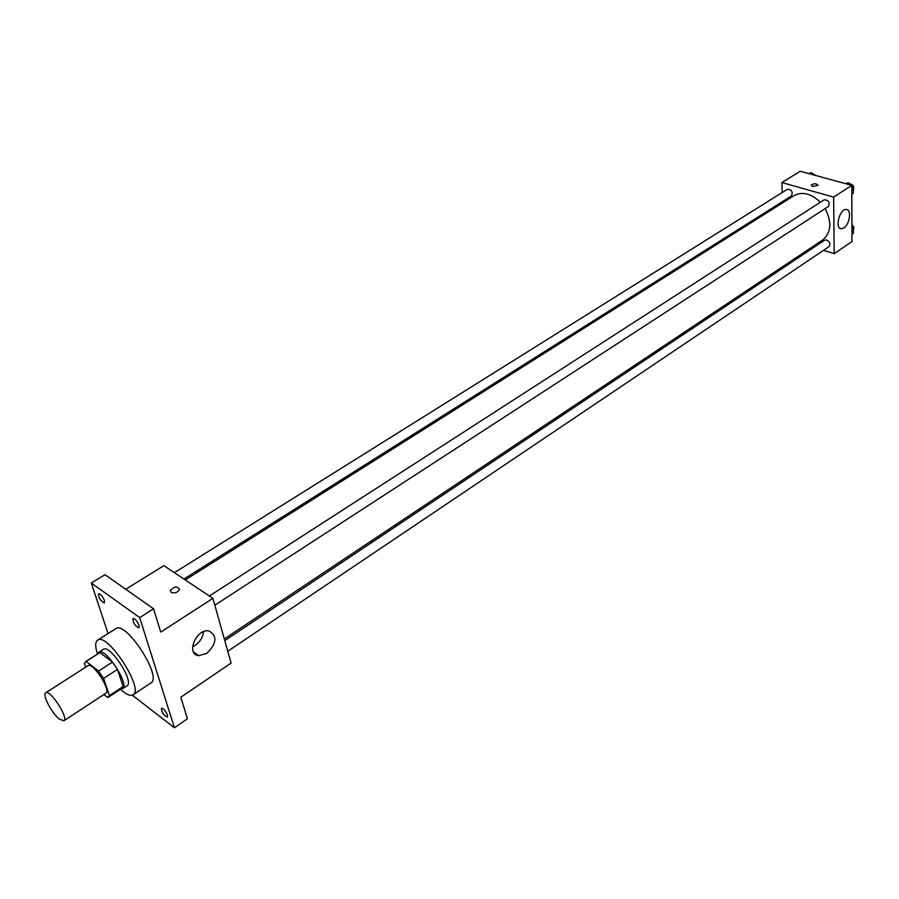 <?xml version="1.0" encoding="UTF-8"?>
<svg xmlns="http://www.w3.org/2000/svg" width="899" height="899" viewBox="0 0 899 899"><rect width="100%" height="100%" fill="white"/><g stroke="black" fill="none" stroke-linecap="round" stroke-linejoin="round"><path stroke-width="1.35" d="M59.188 718.986C51.58 712.997 41.972 694.421 45.692 692.803C50.029 688.994 69.099 718.391 63.851 720.796L59.188 718.986M45.692 692.803L87.978 665.698C92.709 661.642 111.465 690.544 105.846 693.219L63.851 720.796M85.416 661.675L99.924 652.584L112.454 662.102L117.466 669.429L123.152 686.544L109.442 695.579L103.61 678.43L98.575 671.07L86.113 661.406L84.382 663.484L85.663 667.182M103.835 694.534L107.599 697.5L109.442 695.579M123.152 686.544L122.14 688.184L108.464 697.197M120.769 689.084L122.522 688.769C130.175 685.117 105.295 646.774 98.845 652.269L97.834 653.742M98.845 652.269L103.407 649.359C109.914 643.83 134.749 682.094 127.051 685.78L122.522 688.769M117.466 669.429L103.61 678.43M99.924 652.584L86.113 661.406M112.454 662.102L98.575 671.07M97.474 653.966C95.092 646.617 95.137 642.032 97.598 640.189C107.318 631.873 144.604 689.342 133.052 694.826C130.906 696.107 127.613 695.051 123.163 691.657L120.41 689.319M97.598 640.189L115.746 628.693C125.781 620.198 162.786 677.239 150.942 682.937L133.052 694.826M139.064 625.401L138.974 627.85C135.007 625.974 133.007 622.85 132.973 618.478C135.075 618.624 137.109 620.928 139.064 625.401M167.439 715.008L167.371 717.121C163.618 715.368 161.64 712.401 161.438 708.221C163.494 708.412 165.495 710.671 167.439 715.008M104.408 600.42L104.351 602.892C100.531 600.993 98.598 597.925 98.564 593.7C100.542 593.868 102.497 596.104 104.408 600.42M132.299 695.197L174.417 727.763L139.693 617.602L91.305 583.024L108.06 633.559M174.417 727.763L187.442 718.773L180.8 697.242L231.088 663.091L212.906 598.363L160.741 632.087L153.56 608.792L104.981 574.708L91.305 583.024M212.906 598.363L163.854 565.651L125.736 589.272M153.56 608.792L139.693 617.602M206.804 653.427L198.69 655.663C185.576 654.393 196.218 628.446 208.849 630.907C217.524 635.829 216.839 643.336 206.804 653.427M171.125 592.396L170.338 590.486C174.305 586.317 177.373 585.991 179.564 589.486C177.62 592.565 174.811 593.542 171.125 592.396L170.338 590.486C174.305 586.328 177.384 585.991 179.564 589.486M203.466 631.716C202.882 637.234 200.151 641.751 195.274 645.28L192.566 646.718M185.284 579.945L794.008 195.645C802.358 191.285 811.134 193.487 820.326 202.241M825.147 208.602C832.047 222.255 831.249 232.695 822.754 239.943L224.312 638.942M227.762 651.258L828.923 246.708C830.687 244.202 829.934 241.966 826.675 239.999L824.54 240.235L224.784 640.627M174.395 572.674L787.31 189.329C791.772 189.599 793.143 191.813 791.423 195.96L183.924 579.035M209.355 595.992L824.068 199.825C828.676 200.005 830.114 202.219 828.384 206.5L214.827 605.207M823.518 250.349L834.193 253.642L833.643 197.106L781.939 182.553L782.22 192.51M782.478 201.601L782.523 202.904M812.314 246.899L813.853 247.371M834.193 253.642L851.982 241.561L851.803 185.363L800.189 171.237L781.939 182.553M851.803 185.363L833.643 197.106M843.88 227.908L841.397 228.728C834.497 228.93 839.497 208.714 846.195 209.456C851.78 209.22 849.847 224.368 843.88 227.908M812.494 186.554L811.089 185.194C813.988 183.272 816.303 183.317 818.034 185.318L812.494 186.554L811.089 185.194C813.988 183.284 816.303 183.329 818.034 185.318M851.96 234.246L853.409 233.257L853.398 227.278L851.926 225.952M853.398 227.278L851.937 228.256M851.926 224.413L853.915 227.267L853.398 230.155M851.173 185.194L848.353 182.666L845.554 183.654M851.836 194.218L853.308 193.263L853.297 187.093L851.803 185.756M848.353 182.666L846.431 183.89M853.297 187.093L851.814 188.06M849.51 183.699C853.23 184.531 854.5 186.7 853.297 190.195M814.236 175.08L811.494 172.608L808.819 173.608M811.494 172.608L809.561 173.81M812.662 173.664L816.292 175.653M193.521 651.977L198.69 655.663M840.138 228.357L841.397 228.728"/></g></svg>
